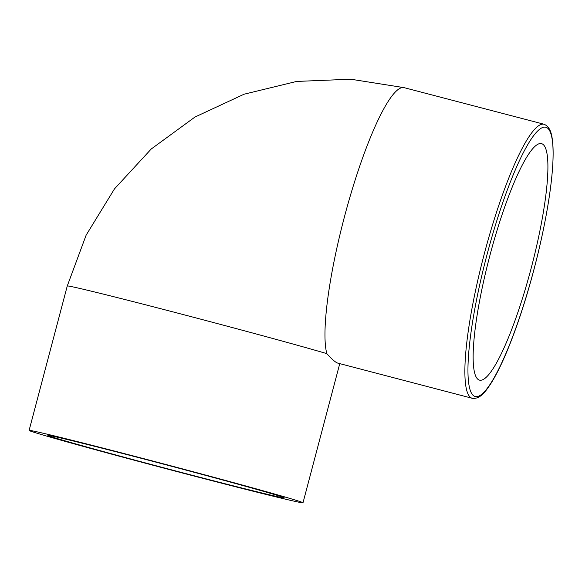 <?xml version="1.0" encoding="UTF-8"?>
<svg xmlns="http://www.w3.org/2000/svg" width="582" height="582" viewBox="0 0 582 582"><rect width="100%" height="100%" fill="white"/><g stroke="black" fill="none" stroke-linecap="round" stroke-linejoin="round"><path stroke-width="0.87" d="M186.473 473.77A122.242 1.739 14.8 0 1 47.862 435.38A122.242 1.739 14.8 0 1 166.488 464.931A122.242 1.739 14.8 0 1 284.234 497.836A122.242 1.739 14.8 0 1 186.473 473.77M530.951 269.051A122.242 21.578 -75.3 0 1 479.597 380.155A122.242 21.578 -75.3 0 1 489.651 256.429A122.242 21.578 -75.3 0 1 541.449 143.623A122.242 21.578 -75.3 0 1 530.951 269.051M544.381 124.344A141.644 25.004 104.7 0 0 544.032 124.242L404.083 87.649L350.691 79.21L296.66 81.429L244.084 94.211L194.977 117.033L151.233 149.007L114.487 188.881L86.143 235.128L67.265 285.988A141.644 2.015 14.8 0 1 173.203 311.952A141.644 2.015 14.8 0 1 326.837 353.638C331.718 359.101 335.312 362.244 337.611 363.066L472.366 398.321C480.405 399.296 485.781 391.075 490.386 384.331C496.65 374.604 503.263 360.927 510.225 343.3C518.78 321.519 526.645 297.111 533.825 270.063C541.311 241.588 546.738 215.151 550.121 190.75C552.667 171.974 553.598 156.805 552.9 145.26C552.18 137.126 551.525 127.327 544.032 124.242A141.644 25.004 104.7 0 0 484.006 254.96A141.644 25.004 104.7 0 0 472.366 398.321M300.938 501.88A141.644 2.015 14.8 0 1 302.996 502.79A141.644 2.015 14.8 0 1 165.535 468.554A141.644 2.015 14.8 0 1 29.1 430.425A141.644 2.015 14.8 0 1 154.426 461.468A141.644 2.015 14.8 0 1 300.938 501.88M326.837 353.638A141.644 25.004 -75.3 0 1 349.717 197.836A141.644 25.004 -75.3 0 1 404.075 87.642M533.789 270.048A139.2 24.568 -75.3 0 1 474.97 396.458A139.2 24.568 -75.3 0 1 487.265 253.73A139.2 24.568 -75.3 0 1 546.083 127.32A139.2 24.568 -75.3 0 1 533.789 270.048M302.996 502.79L339.757 363.648M29.1 430.425L67.265 285.988"/></g></svg>
